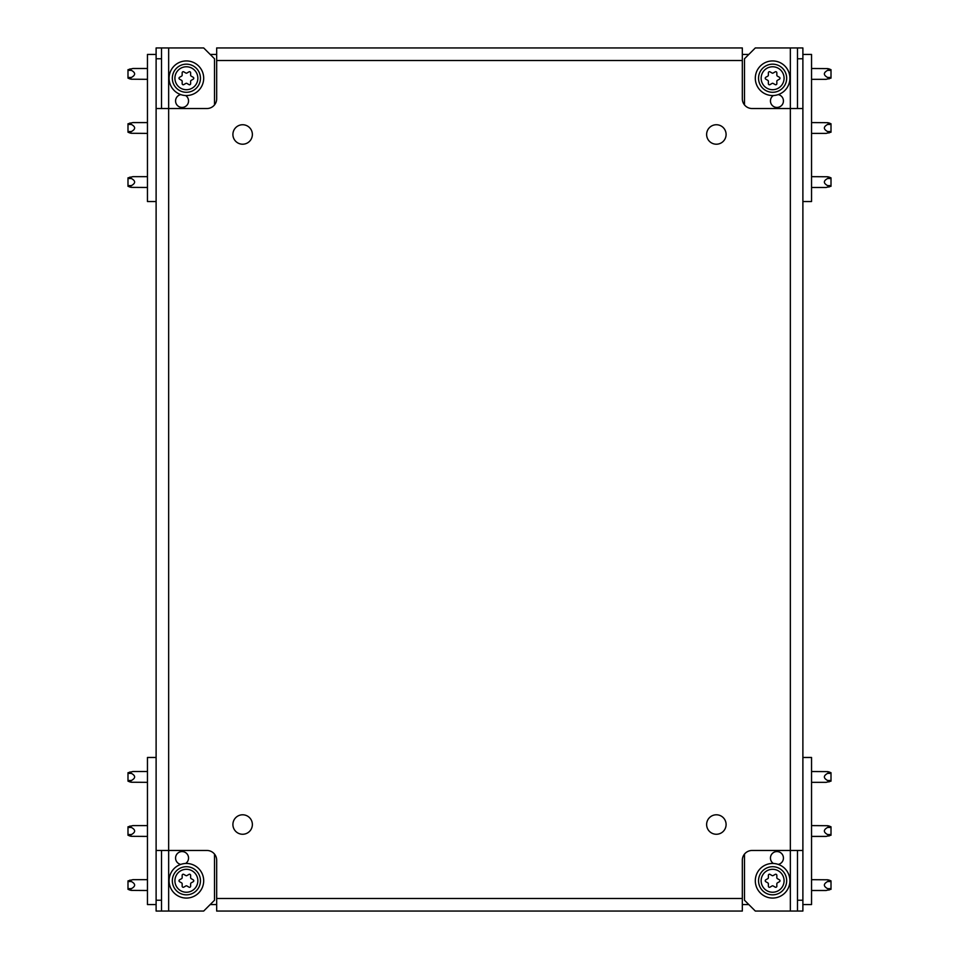 <?xml version="1.0" encoding="UTF-8"?>
<svg xmlns="http://www.w3.org/2000/svg" width="959" height="959" viewBox="0 0 959 959"><rect width="100%" height="100%" fill="white"/><g stroke="black" fill="none" stroke-linecap="round" stroke-linejoin="round"><path stroke-width="1.44" d="M706.627 134.476A9.734 9.734 0 0 0 716.361 144.21A9.734 9.734 0 0 0 726.095 134.476A9.734 9.734 0 0 0 716.361 124.742A9.734 9.734 0 0 0 706.627 134.476M706.627 824.524A9.734 9.734 0 0 0 716.361 834.258A9.734 9.734 0 0 0 726.095 824.524A9.734 9.734 0 0 0 716.361 814.79A9.734 9.734 0 0 0 706.627 824.524M232.905 824.524A9.734 9.734 0 0 0 242.639 834.258A9.734 9.734 0 0 0 252.373 824.524A9.734 9.734 0 0 0 242.639 814.79A9.734 9.734 0 0 0 232.905 824.524M232.905 134.476A9.734 9.734 0 0 0 242.639 144.21A9.734 9.734 0 0 0 252.373 134.476A9.734 9.734 0 0 0 242.639 124.742A9.734 9.734 0 0 0 232.905 134.476M773.374 95.528A6.485 6.485 0 0 0 776.934 107.432A6.485 6.485 0 0 0 778.252 94.593M778.252 864.407A6.485 6.485 0 0 0 776.934 851.568A6.485 6.485 0 0 0 773.374 863.472M180.748 94.593A6.485 6.485 0 0 0 182.066 107.432A6.485 6.485 0 0 0 185.626 95.528M185.626 863.472A6.485 6.485 0 0 0 182.066 851.568A6.485 6.485 0 0 0 180.748 864.407M216.674 898.499L216.674 911.05L742.326 911.05L742.326 860.211A9.734 9.734 0 0 1 752.06 850.477L790.348 850.477L790.348 108.523L752.06 108.523A9.734 9.734 0 0 1 742.326 98.789L742.326 60.501L216.674 60.501L216.674 98.789A9.734 9.734 0 0 1 206.94 108.523L168.652 108.523L168.652 850.477L206.94 850.477A9.734 9.734 0 0 1 216.674 860.211L216.674 898.499L742.326 898.499M156.113 58.763L156.113 47.95L161.52 47.95L161.52 58.763L156.113 58.763L156.113 900.237L161.52 900.237L161.52 850.477M161.52 900.237L161.52 911.05L156.113 911.05L156.113 900.237M161.52 911.05L168.652 911.05L168.652 850.477L156.113 850.477L156.113 108.523L168.652 108.523L168.652 47.95L161.52 47.95M161.52 108.523L161.52 58.763M802.887 900.237L802.887 911.05L797.48 911.05L797.48 900.237L802.887 900.237L802.887 850.477L790.348 850.477L790.348 911.05L797.48 911.05M797.48 58.763L797.48 47.95L802.887 47.95L802.887 58.763L797.48 58.763L797.48 108.523M797.48 47.95L790.348 47.95L790.348 108.523L802.887 108.523L802.887 58.763M802.887 108.523L802.887 850.477M797.48 850.477L797.48 900.237M742.326 60.501L742.326 47.95L216.674 47.95L216.674 60.501M790.348 911.05L755.308 911.05L744.484 900.237L744.484 854.097M744.484 104.903L744.484 58.763L755.308 47.95L790.348 47.95M168.652 47.95L203.692 47.95L214.516 58.763L214.516 104.903M214.516 854.097L214.516 900.237L203.692 911.05L168.652 911.05M147.458 94.462L147.458 107.432M156.113 201.534L147.458 201.534L147.458 54.435L156.113 54.435M210.189 54.435L216.674 54.435M129.597 78.59L127.991 78.111L127.991 69.695L132.881 68.497L147.458 68.497M147.458 79.321L131.371 79.213L129.956 78.914L131.371 77.463C135.698 75.09 135.698 72.716 131.371 70.343L129.956 68.904M203.692 78.23A17.31 17.31 0 0 0 186.394 60.932A17.31 17.31 0 0 0 169.084 78.23A17.31 17.31 0 0 0 186.394 95.54A17.31 17.31 0 0 0 203.692 78.23M193.766 78.23A1.079 1.079 0 0 1 193.227 79.165L191.165 80.364A1.079 1.079 0 0 0 190.625 81.299L190.625 83.685A1.079 1.079 0 0 1 188.995 84.62L186.933 83.433A1.079 1.079 0 0 0 185.854 83.433L183.78 84.62A1.079 1.079 0 0 1 182.162 83.685L182.162 81.299A1.079 1.079 0 0 0 181.623 80.364L179.561 79.165A1.079 1.079 0 0 1 179.561 77.295L181.623 76.109A1.079 1.079 0 0 0 182.162 75.174L182.162 72.788A1.079 1.079 0 0 1 183.78 71.841L185.854 73.04A1.079 1.079 0 0 0 186.933 73.04L188.995 71.841A1.079 1.079 0 0 1 190.625 72.788L190.625 75.174A1.079 1.079 0 0 0 191.165 76.109L193.227 77.295A1.079 1.079 0 0 1 193.766 78.23M200.455 78.23A14.061 14.061 0 0 1 186.394 92.292A14.061 14.061 0 0 1 172.332 78.23A14.061 14.061 0 0 1 186.394 64.169A14.061 14.061 0 0 1 200.455 78.23A14.061 14.061 0 0 0 186.394 64.169A14.061 14.061 0 0 0 172.332 78.23M129.597 132.666L127.991 132.198L127.991 123.783L132.881 122.584L147.458 122.584M147.458 133.397L131.371 133.289L129.956 132.989L131.371 131.551C135.698 129.177 135.698 126.804 131.371 124.43L129.956 122.98M129.597 186.753L127.991 186.274L127.991 177.859L132.881 176.66L147.458 176.66M147.458 187.473L131.371 187.377L129.956 187.065L131.371 185.626C135.698 183.253 135.698 180.879 131.371 178.506L129.956 177.067M811.542 188.551L811.542 175.581M811.542 161.52L811.542 148.537M811.542 134.476L811.542 121.493M811.542 107.432L811.542 94.462M802.887 54.435L811.542 54.435L811.542 201.534L802.887 201.534M748.811 54.435L742.326 54.435M829.403 69.228L831.009 69.695L831.009 78.111L826.119 79.321L811.542 79.321M811.542 68.497L827.629 68.604L829.044 68.904L827.629 70.343C823.301 72.716 823.301 75.09 827.629 77.463L829.044 78.914M755.308 78.23A17.31 17.31 0 0 1 772.606 60.932A17.31 17.31 0 0 1 789.916 78.23A17.31 17.31 0 0 1 772.606 95.54A17.31 17.31 0 0 1 755.308 78.23M779.979 78.23A1.079 1.079 0 0 1 779.439 79.165L777.377 80.364A1.079 1.079 0 0 0 776.838 81.299L776.838 83.685A1.079 1.079 0 0 1 775.22 84.62L773.146 83.433A1.079 1.079 0 0 0 772.067 83.433L770.005 84.62A1.079 1.079 0 0 1 768.375 83.685L768.375 81.299A1.079 1.079 0 0 0 767.835 80.364L765.773 79.165A1.079 1.079 0 0 1 765.773 77.295L767.835 76.109A1.079 1.079 0 0 0 768.375 75.174L768.375 72.788A1.079 1.079 0 0 1 770.005 71.841L772.067 73.04A1.079 1.079 0 0 0 773.146 73.04L775.22 71.841A1.079 1.079 0 0 1 776.838 72.788L776.838 75.174A1.079 1.079 0 0 0 777.377 76.109L779.439 77.295A1.079 1.079 0 0 1 779.979 78.23M786.668 78.23A14.061 14.061 0 0 1 772.606 92.292A14.061 14.061 0 0 1 758.545 78.23A14.061 14.061 0 0 1 772.606 64.169A14.061 14.061 0 0 1 786.668 78.23A14.061 14.061 0 0 0 772.606 64.169A14.061 14.061 0 0 0 758.545 78.23M829.403 123.303L831.009 123.783L831.009 132.198L826.119 133.397L811.542 133.397M811.542 122.584L827.629 122.68L829.044 122.98L827.629 124.43C823.301 126.804 823.301 129.177 827.629 131.551L829.044 132.989M829.403 177.379L831.009 177.859L831.009 186.274L826.119 187.473L811.542 187.473M811.542 176.66L827.629 176.756L829.044 177.067L827.629 178.506C823.301 180.879 823.301 183.253 827.629 185.626L829.044 187.065M147.458 797.48L147.458 810.463M156.113 904.565L147.458 904.565L147.458 757.466L156.113 757.466M210.189 904.565L216.674 904.565M129.597 889.772L127.991 889.305L127.991 880.889L132.881 879.679L147.458 879.679M147.458 890.503L131.371 890.396L129.956 890.096L131.371 888.657C135.698 886.284 135.698 883.91 131.371 881.537L129.956 880.086M203.692 880.77A17.31 17.31 0 0 1 186.394 898.068A17.31 17.31 0 0 1 169.084 880.77A17.31 17.31 0 0 1 186.394 863.46A17.31 17.31 0 0 1 203.692 880.77M179.021 880.77A1.079 1.079 0 0 1 179.561 879.835L181.623 878.636A1.079 1.079 0 0 0 182.162 877.701L182.162 875.315A1.079 1.079 0 0 1 183.78 874.38L185.854 875.567A1.079 1.079 0 0 0 186.933 875.567L188.995 874.38A1.079 1.079 0 0 1 190.625 875.315L190.625 877.701A1.079 1.079 0 0 0 191.165 878.636L193.227 879.835A1.079 1.079 0 0 1 193.227 881.705L191.165 882.891A1.079 1.079 0 0 0 190.625 883.826L190.625 886.212A1.079 1.079 0 0 1 188.995 887.159L186.933 885.96A1.079 1.079 0 0 0 185.854 885.96L183.78 887.159A1.079 1.079 0 0 1 182.162 886.212L182.162 883.826A1.079 1.079 0 0 0 181.623 882.891L179.561 881.705A1.079 1.079 0 0 1 179.021 880.77M172.332 880.77A14.061 14.061 0 0 1 186.394 866.708A14.061 14.061 0 0 1 200.455 880.77A14.061 14.061 0 0 1 186.394 894.831A14.061 14.061 0 0 1 172.332 880.77A14.061 14.061 0 0 0 186.394 894.831A14.061 14.061 0 0 0 200.455 880.77M129.597 835.697L127.991 835.217L127.991 826.802L132.881 825.603L147.458 825.603M147.458 836.416L131.371 836.32L129.956 836.02L131.371 834.57C135.698 832.196 135.698 829.823 131.371 827.449L129.956 826.011M129.597 781.621L127.991 781.141L127.991 772.726L132.881 771.527L147.458 771.527M147.458 782.34L131.371 782.244L129.956 781.933L131.371 780.494C135.698 778.121 135.698 775.747 131.371 773.374L129.956 771.935M811.542 891.582L811.542 878.6M811.542 864.538L811.542 851.568M811.542 837.507L811.542 824.524M811.542 810.463L811.542 797.48M802.887 757.466L811.542 757.466L811.542 904.565L802.887 904.565M748.811 904.565L742.326 904.565M829.403 880.41L831.009 880.889L831.009 889.305L826.119 890.503L811.542 890.503M811.542 879.679L827.629 879.787L829.044 880.086L827.629 881.537C823.301 883.91 823.301 886.284 827.629 888.657L829.044 890.096M755.308 880.77A17.31 17.31 0 0 0 772.606 898.068A17.31 17.31 0 0 0 789.916 880.77A17.31 17.31 0 0 0 772.606 863.46A17.31 17.31 0 0 0 755.308 880.77M765.234 880.77A1.079 1.079 0 0 1 765.773 879.835L767.835 878.636A1.079 1.079 0 0 0 768.375 877.701L768.375 875.315A1.079 1.079 0 0 1 770.005 874.38L772.067 875.567A1.079 1.079 0 0 0 773.146 875.567L775.22 874.38A1.079 1.079 0 0 1 776.838 875.315L776.838 877.701A1.079 1.079 0 0 0 777.377 878.636L779.439 879.835A1.079 1.079 0 0 1 779.439 881.705L777.377 882.891A1.079 1.079 0 0 0 776.838 883.826L776.838 886.212A1.079 1.079 0 0 1 775.22 887.159L773.146 885.96A1.079 1.079 0 0 0 772.067 885.96L770.005 887.159A1.079 1.079 0 0 1 768.375 886.212L768.375 883.826A1.079 1.079 0 0 0 767.835 882.891L765.773 881.705A1.079 1.079 0 0 1 765.234 880.77M758.545 880.77A14.061 14.061 0 0 1 772.606 866.708A14.061 14.061 0 0 1 786.668 880.77A14.061 14.061 0 0 1 772.606 894.831A14.061 14.061 0 0 1 758.545 880.77A14.061 14.061 0 0 0 772.606 894.831A14.061 14.061 0 0 0 786.668 880.77M829.403 826.334L831.009 826.802L831.009 835.217L826.119 836.416L811.542 836.416M811.542 825.603L827.629 825.711L829.044 826.011L827.629 827.449C823.301 829.823 823.301 832.196 827.629 834.57L829.044 836.02M829.403 772.247L831.009 772.726L831.009 781.141L826.119 782.34L811.542 782.34M811.542 771.527L827.629 771.623L829.044 771.935L827.629 773.374C823.301 775.747 823.301 778.121 827.629 780.494L829.044 781.933M131.371 70.343L127.991 70.343M131.371 77.463L127.991 77.463M174.922 78.23A11.46 11.46 0 0 0 186.394 89.702A11.46 11.46 0 0 0 197.854 78.23A11.46 11.46 0 0 0 186.394 66.77A11.46 11.46 0 0 0 174.922 78.23M131.371 124.43L127.991 124.43M131.371 131.551L127.991 131.551M131.371 178.506L127.991 178.506M131.371 185.626L127.991 185.626M827.629 77.463L831.009 77.463M827.629 70.343L831.009 70.343M761.146 78.23A11.46 11.46 0 0 0 772.606 89.702A11.46 11.46 0 0 0 784.078 78.23A11.46 11.46 0 0 0 772.606 66.77A11.46 11.46 0 0 0 761.146 78.23M827.629 131.551L831.009 131.551M827.629 124.43L831.009 124.43M827.629 185.626L831.009 185.626M827.629 178.506L831.009 178.506M131.371 881.537L127.991 881.537M131.371 888.657L127.991 888.657M197.854 880.77A11.46 11.46 0 0 0 186.394 869.298A11.46 11.46 0 0 0 174.922 880.77A11.46 11.46 0 0 0 186.394 892.23A11.46 11.46 0 0 0 197.854 880.77M131.371 827.449L127.991 827.449M131.371 834.57L127.991 834.57M131.371 773.374L127.991 773.374M131.371 780.494L127.991 780.494M827.629 888.657L831.009 888.657M827.629 881.537L831.009 881.537M784.078 880.77A11.46 11.46 0 0 0 772.606 869.298A11.46 11.46 0 0 0 761.146 880.77A11.46 11.46 0 0 0 772.606 892.23A11.46 11.46 0 0 0 784.078 880.77M827.629 834.57L831.009 834.57M827.629 827.449L831.009 827.449M827.629 780.494L831.009 780.494M827.629 773.374L831.009 773.374M127.991 78.111L129.956 78.914M127.991 132.198L129.956 132.989M127.991 186.274L129.956 187.065M831.009 69.695L829.044 68.904M831.009 123.783L829.044 122.98M831.009 177.859L829.044 177.067M127.991 889.305L129.956 890.096M127.991 835.217L129.956 836.02M127.991 781.141L129.956 781.933M831.009 880.889L829.044 880.086M831.009 826.802L829.044 826.011M831.009 772.726L829.044 771.935"/></g></svg>
